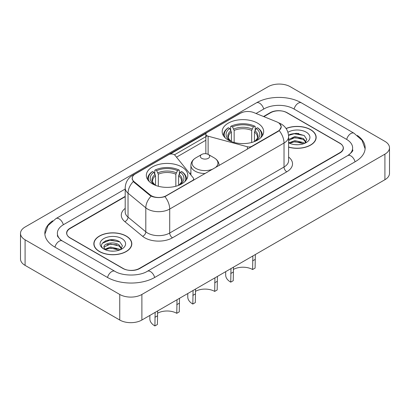 <?xml version="1.0" encoding="UTF-8"?>
<svg xmlns="http://www.w3.org/2000/svg" width="410" height="410" viewBox="0 0 410 410"><rect width="100%" height="100%" fill="white"/><g stroke="black" fill="none" stroke-linecap="round" stroke-linejoin="round"><path stroke-width="0.61" d="M251.796 146.621L251.796 146.303A3.915 2.26 180 0 1 247.373 146.754L208.111 136.187A3.915 2.26 180 0 1 206.999 135.736A3.915 2.26 180 0 1 205.851 134.137A3.915 2.26 180 0 1 206.999 132.538L240.332 113.293A10.568 6.104 0 0 1 253.872 112.606L276.663 121.821A10.568 6.104 0 0 1 278.072 122.508A10.568 6.104 0 0 1 281.168 126.818L281.168 127.751M181.748 166.931A20.746 11.977 0 0 0 159.141 164.333A20.746 11.977 0 0 0 146.334 175.398A20.746 11.977 0 0 0 152.407 183.87A20.746 11.977 0 0 0 175.019 186.468A20.746 11.977 0 0 0 187.826 175.398A20.746 11.977 0 0 0 181.748 166.931M257.593 123.143A20.746 11.977 0 0 0 234.981 120.55A20.746 11.977 0 0 0 222.174 131.615A20.746 11.977 0 0 0 228.252 140.082A20.746 11.977 0 0 0 250.858 142.68A20.746 11.977 0 0 0 263.666 131.615A20.746 11.977 0 0 0 257.593 123.143M166.25 195.698L192.526 180.523A3.915 2.26 180 0 0 193.674 178.929A3.915 2.26 180 0 0 193.305 177.971L174.998 155.303A3.915 2.26 180 0 0 168.679 154.662L135.346 173.907A10.568 6.104 0 0 0 132.251 178.222A10.568 6.104 0 0 0 134.157 181.722L150.116 194.883A10.568 6.104 0 0 0 166.25 195.698L166.25 196.011M251.796 146.303L278.072 131.133A10.568 6.104 0 0 0 281.168 126.818M125.199 196.708L70.202 228.457A11.741 6.78 0 0 0 66.763 233.249A11.741 6.78 0 0 0 70.202 238.046L122.795 268.406A11.741 6.78 0 0 0 139.4 268.406L339.798 152.71A11.741 6.78 0 0 0 343.237 147.913A11.741 6.78 0 0 0 339.798 143.121L287.205 112.76A11.741 6.78 0 0 0 270.6 112.76L263.861 116.65M348.726 154.98A21.136 12.203 0 0 0 352.631 147.913A21.136 12.203 0 0 0 346.44 139.287L293.852 108.922A21.136 12.203 0 0 0 263.958 108.922L256.05 113.488M125.199 189.036L63.56 224.618A21.136 12.203 0 0 0 57.369 233.249A21.136 12.203 0 0 0 61.274 240.316M119.751 294.457A15.657 9.04 0 0 0 141.891 294.457L384.913 154.15A15.657 9.04 0 0 0 389.5 147.754A15.657 9.04 0 0 0 384.913 141.363L290.249 86.71A15.657 9.04 0 0 0 268.109 86.71L25.087 227.017A15.657 9.04 0 0 0 20.5 233.408A15.657 9.04 0 0 0 25.087 239.804L119.751 294.457L119.751 320.026A15.657 9.04 0 0 0 141.891 320.026L384.913 179.718A15.657 9.04 0 0 0 389.5 173.322L389.5 147.754M20.5 233.408L20.5 258.976A15.657 9.04 0 0 0 25.087 265.372L119.751 320.026M52.629 220.821A33.666 19.434 0 0 0 44.844 233.249A33.666 19.434 0 0 0 54.704 246.994L107.292 277.355A33.666 19.434 0 0 0 154.903 277.355L355.296 161.658A33.666 19.434 0 0 0 365.156 147.913A33.666 19.434 0 0 0 357.371 135.484M288.609 147.149A18.983 10.962 0 0 0 316.156 137.365A18.983 10.962 0 0 0 310.595 129.616A18.983 10.962 0 0 0 286.067 128.479M126.254 236.047A18.983 10.962 0 0 0 105.565 233.669A18.983 10.962 0 0 0 93.844 243.796A18.983 10.962 0 0 0 99.404 251.545A18.983 10.962 0 0 0 120.094 253.923A18.983 10.962 0 0 0 131.815 243.796A18.983 10.962 0 0 0 126.254 236.047M94.039 244.785A18.983 10.962 0 0 0 93.972 245.077M279.656 123.671L281.306 126.757L279.236 130.626L278.211 131.369L164.922 196.626C160.73 197.886 156.543 197.886 152.356 196.626L149.978 195.426L134.019 182.265L133.311 181.543L132.112 178.499L132.65 176.556M170.15 154.124L206.071 133.388M174.45 154.806L206.999 136.012M125.199 196.385L70.064 228.216A11.741 6.78 0 0 0 66.625 233.008A11.741 6.78 0 0 0 70.064 237.805L123.21 268.488A11.741 6.78 0 0 0 139.815 268.488L339.936 152.95A11.741 6.78 0 0 0 343.375 148.153A11.741 6.78 0 0 0 339.936 143.362L286.79 112.678A11.741 6.78 0 0 0 270.185 112.678L263.538 116.517M131.682 245.077A18.983 10.962 0 0 0 131.62 244.785M316.028 138.647A18.983 10.962 0 0 0 315.961 138.354M114.395 239.917A15.657 9.04 0 0 0 105.232 241.008M298.736 133.486A15.657 9.04 0 0 0 289.573 134.577M288.609 147.026A18.788 10.85 0 0 0 315.961 137.365A18.788 10.85 0 0 0 310.457 129.698A18.788 10.85 0 0 0 286.139 128.586M295.036 144.633L298.019 144.72M289.183 142.762L294.882 140.584L303.431 142.583L304.466 143.418M289.706 143.305L294.882 141.599L303.615 143.731M288.609 141.855A8.851 5.11 0 0 0 289.783 143.377M288.609 139.492L294.882 136.525L303.431 138.524L305.968 142.039M288.609 140.507L294.882 137.54L303.431 139.538L305.768 142.301M288.609 142.834A12.761 7.37 0 0 0 306.198 142.577A12.761 7.37 0 0 0 306.198 132.158A12.761 7.37 0 0 0 287.933 132.286M304.763 143.29L306.767 139.364L304.235 135.551L296.281 133.27L288.532 135.141M289.27 143.157L288.609 142.454M288.553 135.382L294.185 133.757L304.061 135.438M291.372 138.329L294.185 137.816L301.237 138.421M291.372 142.388L294.185 141.875L301.237 142.48M99.543 251.468A18.788 10.85 0 0 0 120.017 253.821A18.788 10.85 0 0 0 131.62 243.796A18.788 10.85 0 0 0 126.116 236.124A18.788 10.85 0 0 0 105.636 233.777A18.788 10.85 0 0 0 94.039 243.796A18.788 10.85 0 0 0 99.543 251.468M110.69 251.063L113.672 251.151M104.837 249.188L110.536 247.015L119.084 249.013L120.12 249.844M105.365 249.736L110.536 248.029L119.274 250.156M104.929 249.582L104.012 247.44A8.851 5.11 0 0 0 105.442 249.808M121.626 248.465L119.084 244.954C113.775 240.993 102.843 243.437 104.012 247.44L103.981 247.051M104.037 247.563L104.283 246.907L110.536 243.97L119.084 245.969L121.427 248.732M120.422 249.721L122.421 245.795L119.894 241.982C110.936 235.545 95.023 244.027 104.212 249.229L104.668 249.505M121.852 238.584A12.761 7.37 0 0 0 103.802 238.584A12.761 7.37 0 0 0 103.802 249.008A12.761 7.37 0 0 0 121.852 249.008A12.761 7.37 0 0 0 121.852 238.584M102.346 243.263L109.844 240.188L119.72 241.864M107.03 244.755L109.844 244.247L116.896 244.852M107.03 248.814L109.844 248.306L116.896 248.911M255.348 254.518L255.097 268.089L252.606 269.529A13.699 7.908 0 0 0 233.3 269.488M233.485 267.146L233.234 280.712L230.743 282.152L230.994 268.581M252.606 269.529L252.857 255.958M231.389 141.573L231.389 132.01L229.713 128.463A16.831 9.717 0 0 0 229.713 140.517L229.4 140.697M230.645 130.067L230.645 126.444L231.204 126.126A18.634 10.757 0 0 1 254.641 126.126L253.359 126.869A16.831 9.717 0 0 0 232.485 126.869L234.156 130.411L234.156 142.47M251.684 142.47L251.684 130.411L253.359 126.869M225.233 137.878A18.634 10.757 0 0 1 228.431 127.725L227.878 128.043A19.413 11.208 0 0 0 223.506 135.131A19.413 11.208 0 0 0 223.552 135.905M254.641 126.126L255.194 126.444L255.194 130.067M228.431 127.725L229.713 128.463M232.485 126.869L231.204 126.126M229.713 140.517L231.25 141.517M262.287 135.905A19.413 11.208 0 0 0 262.333 135.131A19.413 11.208 0 0 0 257.962 128.043L257.408 127.725A18.634 10.757 0 0 1 260.606 137.878M256.44 140.697L256.127 140.517A16.831 9.717 0 0 0 256.127 128.463L257.408 127.725M254.589 141.517L256.127 140.517M256.127 128.463L254.451 132.01L254.451 141.573M225.695 271.64L225.695 275.12A17.225 9.942 0 0 0 230.743 282.152M179.508 298.306L179.257 311.877L176.766 313.312A13.699 7.908 0 0 0 157.455 313.276M157.645 310.929L157.394 324.5L154.903 325.94L155.149 312.369M176.766 313.312L177.017 299.746M155.549 185.356L155.549 175.798L153.873 172.251A16.831 9.717 0 0 0 153.873 184.305L153.56 184.485M154.806 173.855L154.806 170.232L155.359 169.914A18.634 10.757 0 0 1 178.796 169.914L177.515 170.652A16.831 9.717 0 0 0 156.64 170.652L158.316 174.199L158.316 186.258M175.844 186.258L175.844 174.199L177.515 170.652M149.394 181.661A18.634 10.757 0 0 1 152.592 171.513L152.038 171.831A19.413 11.208 0 0 0 147.667 178.914A19.413 11.208 0 0 0 147.713 179.693M178.796 169.914L179.354 170.232L179.354 173.855M152.592 171.513L153.873 172.251M156.64 170.652L155.359 169.914M153.873 184.305L155.41 185.305M186.447 179.693A19.413 11.208 0 0 0 186.494 178.914A19.413 11.208 0 0 0 182.122 171.831L181.568 171.513A18.634 10.757 0 0 1 184.766 181.661M180.6 184.485L180.287 184.305A16.831 9.717 0 0 0 180.287 172.251L181.568 171.513M178.75 185.305L180.287 184.305M180.287 172.251L178.611 175.798L178.611 185.356M149.855 315.423L149.855 318.908A17.225 9.942 0 0 0 154.903 325.94M217.428 276.412L217.177 289.983L214.686 291.418A13.699 7.908 0 0 0 195.375 291.382M195.565 289.035L195.314 302.606L192.823 304.046L193.074 290.475M214.686 291.418L214.937 277.852M219.094 165.379L219.094 165.502A14.094 8.133 0 0 0 219.094 165.379C218.986 162.242 217.341 159.726 214.153 157.835L208.321 154.467A4.7 2.711 0 0 0 201.679 154.467A4.7 2.711 0 0 0 201.679 158.301A4.7 2.711 0 0 0 208.321 158.301A4.7 2.711 0 0 0 208.321 154.467L214.153 157.835A12.946 7.472 0 0 1 215.009 167.859M187.775 293.534L187.775 297.014A17.225 9.942 0 0 0 192.823 304.046M192.526 180.841L192.526 180.523M134.157 181.722L134.157 182.378M150.116 194.883L150.116 195.534M278.072 131.133L278.072 131.451M247.373 149.173L247.373 146.754M208.111 154.35L208.111 136.187M154.667 277.493A6.263 3.618 -120 0 0 147.339 271.292C139.641 276.273 122.554 276.273 114.851 271.292L62.264 240.931L60.413 239.701L57.631 236.416L57.369 235.166M107.528 277.493A6.263 3.618 -60 0 1 111.72 271.604A6.263 3.618 -60 0 1 114.851 271.292M54.94 247.127A6.263 3.618 -60 0 1 59.132 241.239A6.263 3.618 -60 0 1 62.264 240.931M44.88 234.13L47.996 225.618L56.001 218.556A6.263 3.618 60 0 1 63.324 224.757M56.001 218.556L256.399 102.859A6.263 3.618 60 0 1 263.722 109.06M256.399 102.859C268.611 95.597 289.193 95.597 301.411 102.859A6.263 3.618 120 0 0 298.28 103.171A6.263 3.618 120 0 0 294.088 109.06M365.12 148.799L362.004 140.281L353.999 133.224A6.263 3.618 120 0 0 350.868 133.532A6.263 3.618 120 0 0 346.675 139.426M355.06 161.796A6.263 3.618 -120 0 0 347.736 155.595L147.339 271.292M141.891 320.026L141.891 294.457M25.087 265.372L25.087 239.804M384.913 179.718L384.913 154.15M288.609 157.035A19.572 11.301 180 0 1 286.79 171.805L172.477 237.805A3.915 2.26 60 0 1 169.709 233.008L284.022 167.013A15.657 9.04 0 0 0 288.609 160.617L288.609 136.648A15.657 9.04 180 0 1 284.022 143.039A13.699 7.908 -120 0 0 279.236 130.626M172.477 237.805A19.572 11.301 180 0 1 144.797 237.805A19.572 11.301 180 0 1 142.603 236.293L124.824 221.631A19.572 11.301 180 0 1 125.199 208.372M147.564 233.008A15.657 9.04 0 0 0 169.709 233.008L169.709 209.038A15.657 9.04 180 0 1 147.564 209.038A15.657 9.04 180 0 1 145.811 207.834L128.028 193.171A15.657 9.04 180 0 1 125.199 187.985L125.199 211.955A15.657 9.04 0 0 0 128.028 217.141L145.811 231.804A15.657 9.04 0 0 0 147.564 233.008M288.609 136.648C288.343 131.021 285.872 126.798 281.188 123.984L279.21 123.02A13.699 6.416 112 0 0 278.626 122.851M164.922 196.626A13.699 7.908 60 0 1 169.709 209.038L284.022 143.039L284.022 167.013A3.915 2.26 60 0 0 286.79 171.805M134.096 174.778A13.699 7.908 -120 0 0 132.62 175.321C127.935 178.135 125.46 182.353 125.199 187.985M132.62 175.321L239.322 113.719A13.699 7.908 60 0 1 240.357 113.278M133.311 181.543A13.699 9.163 129.5 0 0 128.028 193.171L128.028 217.141A3.915 2.619 -50.5 0 1 124.824 221.631M151.147 196.149A13.699 9.163 129.5 0 0 145.811 207.834L145.811 231.804A3.915 2.619 -50.5 0 1 142.603 236.293M176.505 157.173L205.851 140.23M190.906 172.83L189.712 173.522M231.389 132.01A14.483 8.364 0 0 0 228.437 137.068C228.042 137.811 228.913 139.215 231.05 141.281M251.684 130.411A14.483 8.364 0 0 0 234.156 130.411M230.979 130.646A15.057 8.692 0 0 0 230.979 141.235M252.094 129.047A15.057 8.692 0 0 0 233.746 129.047M254.861 141.235A15.057 8.692 0 0 0 254.861 130.646M254.789 141.281C256.926 139.221 257.798 137.816 257.403 137.068A14.483 8.364 0 0 0 254.451 132.01M233.234 272.081L230.743 273.521M255.097 259.458L252.606 260.893M155.549 175.798A14.483 8.364 0 0 0 152.597 180.856C152.202 181.594 153.073 182.998 155.211 185.069M175.844 174.199A14.483 8.364 0 0 0 158.316 174.199M155.139 174.429A15.057 8.692 0 0 0 155.139 185.023M176.254 172.835A15.057 8.692 0 0 0 157.906 172.835M179.021 185.023A15.057 8.692 0 0 0 179.021 174.429M178.95 185.069C181.087 183.003 181.958 181.599 181.563 180.856A14.483 8.364 0 0 0 178.611 175.798M157.394 315.869L154.903 317.304M179.257 303.241L176.766 304.681M190.906 175.003L190.906 165.379C191.014 162.242 192.659 159.726 195.847 157.835A12.946 7.472 0 0 0 195.847 168.402A12.946 7.472 0 0 0 213.21 168.894M190.906 165.379A14.094 8.133 0 0 0 195.037 171.134A14.094 8.133 0 0 0 205.215 173.512M195.314 293.975L192.823 295.41M217.177 281.347L214.686 282.787M205.851 153.719L205.851 134.137M132.251 178.222L132.251 179.518M193.674 180.18L193.674 178.929M352.631 149.834C353.502 150.465 351.872 152.387 347.736 155.595M301.411 102.859L353.999 133.224M239.322 113.719L242.899 112.202M279.21 123.02L278.359 122.677M315.961 138.939L315.961 137.365M131.62 245.364L131.62 243.796M94.039 245.364L94.039 243.796M223.506 135.833L223.506 135.131M262.333 135.833L262.333 135.131M147.667 179.621L147.667 178.914M186.494 179.621L186.494 178.914M201.679 154.467L195.847 157.835"/></g></svg>
